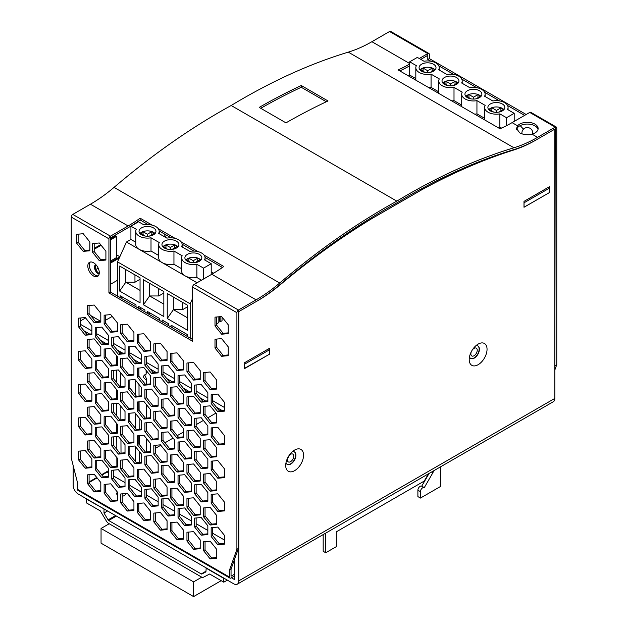 <?xml version="1.0" encoding="UTF-8"?>
<svg xmlns="http://www.w3.org/2000/svg" width="628" height="628" viewBox="0 0 628 628"><rect width="100%" height="100%" fill="white"/><g stroke="black" fill="none" stroke-linecap="round" stroke-linejoin="round"><path stroke-width="0.94" d="M221.174 580.68L193.597 596.6L101.053 543.173L101.053 528.462L109.209 523.752M201.792 577.148L193.597 581.889L101.053 528.462M193.597 596.6L193.597 581.889M440.409 466.91L440.409 486.543L420.446 498.067L417.895 496.599L417.895 490.209A3.171 1.829 -60 0 1 419.284 487.022A3.171 1.829 -60 0 1 421.726 486.174L429.057 473.465M227.352 580.123L223.78 582.187L209.642 574.023L203.605 577.156A4.851 2.802 -120 0 1 201.243 576.881L108.699 523.454A4.851 2.802 -120 0 1 106.336 521.005L100.299 510.894L86.154 502.73L86.413 498.758M205.937 571.645L201.847 574.008L205.937 571.888L206.196 567.916M104.256 509.057L86.154 498.907M107.569 510.972L103.997 513.029L103.997 509.206M223.78 582.187L223.78 578.357L205.937 568.057M201.847 574.008A1.248 0.722 60 0 1 201.243 573.937L108.699 520.51A1.248 0.722 60 0 1 108.087 519.882L103.997 513.029M433.414 470.953A2.85 1.649 -60 0 1 432.825 472.829L424.269 487.642A3.171 1.829 120 0 0 421.828 488.49A3.171 1.829 120 0 0 420.446 491.677L420.446 498.067M428.453 473.81L424.269 481.056L336.349 531.822L336.349 546.627L325.72 552.758L325.72 533.125M325.72 552.758L323.177 551.29L323.177 534.593M424.269 487.642L421.726 486.174L424.269 487.642M478.128 344.113L478.128 344.113A12.615 7.285 120 0 0 469.21 359.561A12.615 7.285 120 0 0 478.128 364.711A12.615 7.285 120 0 0 487.045 349.262A12.615 7.285 120 0 0 478.128 344.113M469.477 356.885A7.206 4.16 120 0 0 470.702 358.447A7.206 4.16 120 0 0 474.305 358.086A7.206 4.16 120 0 0 479.015 351.735A7.206 4.16 120 0 0 477.908 345.957A7.206 4.16 120 0 0 475.945 345.683M477.782 345.895A7.206 4.16 -60 0 1 478.724 351.704A7.206 4.16 -60 0 1 474.054 357.944A7.206 4.16 -60 0 1 470.576 358.368M294.634 450.048L294.634 450.048A12.615 7.285 120 0 0 285.709 465.505A12.615 7.285 120 0 0 294.634 470.655A12.615 7.285 120 0 0 303.552 455.198A12.615 7.285 120 0 0 294.634 450.048M285.983 462.828A7.206 4.16 120 0 0 287.2 464.39A7.206 4.16 120 0 0 290.811 464.029A7.206 4.16 120 0 0 295.513 457.679A7.206 4.16 120 0 0 294.414 451.901A7.206 4.16 120 0 0 292.452 451.626M294.281 451.83A7.206 4.16 -60 0 1 295.231 457.647A7.206 4.16 -60 0 1 290.552 463.88A7.206 4.16 -60 0 1 287.082 464.312M73.162 465.536L73.162 485.216A7.206 4.16 -120 0 0 78.257 494.048L233.718 583.805A7.206 4.16 -120 0 0 237.321 584.158A7.206 4.16 -120 0 0 238.821 580.861L238.821 311.59L257.629 300.734A144.173 83.234 120 0 0 280.159 284.814A666.787 384.972 -60 0 1 371.909 218.568L421.749 189.789L420.705 189.185M421.749 189.789A666.787 384.972 120 0 1 513.5 150.092A144.173 83.234 -60 0 0 536.029 139.997L554.838 129.132L554.838 398.403A7.206 4.16 60 0 1 553.346 401.708L237.321 584.158M524.003 201.384L549.492 186.665L549.492 192.553L524.003 207.271L524.003 201.384M244.166 368.55L269.655 354.114L244.166 368.824L244.166 362.945L269.655 348.226L269.655 354.114L269.655 349.702L268.384 348.964M371.909 218.568L370.92 217.994M77.37 488.678L77.236 481.684M116.847 457.569L116.887 465.858L115.897 466.431M108.456 470.725L101.587 474.697M96.767 477.476L89.09 481.904M234.739 558.779L234.739 579.683L231.418 577.768M538.023 129.423A10.809 6.241 -0 0 0 534.97 125.898A10.809 6.241 -0 0 0 517.598 127.586L516.624 129.376M517.598 125.82L516.506 128.497L519.678 132.806C521.876 134.423 528.862 135.452 532.042 134.157A10.809 6.241 -0 0 0 538.133 128.544A10.809 6.241 -0 0 0 534.97 124.132A10.809 6.241 -0 0 0 517.598 125.82L512.079 122.633L529.734 112.436L555.223 127.146L537.56 137.344A144.173 83.234 -60 0 1 513.947 147.776A648.763 374.563 -60 0 0 396.825 201.133A648.763 374.563 120 0 0 279.711 283.016A144.173 83.234 120 0 1 256.098 299.846L238.436 310.044L194.123 284.46L238.436 310.044A2.159 1.248 120 0 0 236.905 312.697L192.6 287.114L192.6 341.263L108.927 292.954L108.927 238.805L71.247 217.053A2.159 1.248 -60 0 1 72.777 214.407L90.44 204.21A144.173 83.234 120 0 0 114.053 187.372L279.711 283.016M554.838 366.595L555.223 127.146L555.223 128.913L537.56 139.11A146.332 84.482 -60 0 1 513.594 149.7A646.597 373.315 -60 0 0 396.825 202.899A646.597 373.315 120 0 0 280.064 284.523A146.332 84.482 120 0 1 256.098 301.613L238.436 311.81L238.436 310.044L238.436 548.417L231.041 569.164L231.041 576.221L234.739 574.086M204.084 255.101L223.819 266.5A144.173 83.234 -60 0 1 211.785 274.263L194.123 284.46A2.159 1.248 -60 0 0 192.6 287.114M526.17 114.492L429.324 58.585L429.324 54.463A2.159 1.248 120 0 0 428.877 53.474L390.647 31.4A2.159 1.248 -60 0 0 389.564 31.51L427.794 53.576L389.564 31.51L371.902 41.707A144.173 83.234 -60 0 1 348.289 52.14L513.947 147.776M348.289 52.14A648.763 374.563 -60 0 0 231.175 105.496A648.763 374.563 120 0 0 114.053 187.372M428.877 53.474A2.159 1.248 120 0 0 427.794 53.576L419.253 58.506M409.699 64.025A144.173 83.234 -60 0 1 398.066 69.912L500.014 128.771A144.173 83.234 120 0 0 512.079 122.633M231.175 105.496L396.825 201.133M259.207 107.412A648.763 374.563 -60 0 1 301.259 85.51L328.02 100.959A648.763 374.563 120 0 0 285.968 122.86L259.207 107.412M148.153 224.596L140.146 219.973A146.332 84.482 120 0 1 128.12 227.729L110.457 237.926L110.457 236.159L128.12 225.962A144.173 83.234 120 0 0 140.146 218.191L152.212 225.154M158.209 228.623L175.149 238.397M181.147 241.866L198.087 251.64M192.6 339.497L110.457 292.075L110.457 236.159L72.777 214.407L110.457 236.159A2.159 1.248 120 0 0 108.927 238.805M430.824 61.214L427.794 59.464L427.794 53.576L427.794 55.343L420.784 59.393M409.699 65.791A146.332 84.482 -60 0 1 399.8 70.909M260.746 108.299A646.597 373.315 -60 0 1 301.259 87.284L326.325 101.752M159.182 230.963L171.091 237.839M182.12 244.206L194.028 251.082M205.058 257.449L222.43 267.481M140.146 219.973L140.146 218.191M301.259 87.284L301.259 85.51M555.223 127.146L529.734 112.436A2.159 1.248 -60 0 1 530.817 112.326L556.306 127.044A2.159 1.248 120 0 0 555.223 127.146M524.639 115.379L507.597 105.535M499.629 100.943L484.659 92.292M476.699 87.7L461.721 79.05M453.761 74.457L438.784 65.807M407.415 67.07L408.169 66.654M534.381 133.269L533.313 133.74M554.838 370.002L556.753 364.64L556.753 128.034A2.159 1.248 120 0 0 556.306 127.044M555.223 365.52L556.753 364.64M429.324 58.585L427.794 59.464M116.965 494.566A4.506 2.598 180 0 1 117.373 494.071M117.373 495.052A4.506 2.598 180 0 1 116.698 493.679A4.506 2.598 180 0 1 117.373 492.305M98.298 275.818A8.109 4.679 60 0 1 95.079 275.103A8.109 4.679 60 0 1 90.008 268.658A8.109 4.679 60 0 1 90.33 262.025M93.548 275.982A8.109 4.679 60 0 1 88.25 268.839A8.109 4.679 60 0 1 89.49 262.339A8.109 4.679 60 0 1 93.548 262.74A8.109 4.679 60 0 1 98.847 269.883A8.109 4.679 60 0 1 97.599 276.383A8.109 4.679 60 0 1 93.548 275.982M216.77 489.84L211.675 490.295L205.05 482.061L205.05 473.975M183.635 470.71L178.54 471.165L171.923 462.93L171.923 454.845M167.072 461.148L161.977 461.604L155.359 453.369L155.359 445.283M150.5 451.587L145.413 452.042L138.788 443.8L138.788 435.722M200.199 514.12L195.112 514.575L188.486 506.333L188.486 498.255M100.81 422.887L95.715 423.343L89.09 415.108L89.09 407.03M117.373 432.457L112.279 432.912L105.661 424.669L105.661 416.592M133.937 442.018L128.842 442.473L122.224 434.238L122.224 426.153M216.77 455.999L211.675 456.454L205.05 448.211L205.05 440.134M183.635 436.868L178.54 437.324L171.923 429.089L171.923 421.003M167.072 427.307L161.977 427.762L155.359 419.52L155.359 411.442M150.5 417.738L145.413 418.193L138.788 409.958L138.788 401.873M200.199 480.279L195.112 480.734L188.486 472.491L188.486 464.414M100.81 389.046L95.715 389.501L89.09 381.267L89.09 373.181M117.373 398.615L112.279 399.07L105.661 390.828L105.661 382.75M133.937 408.176L128.842 408.632L122.224 400.397L122.224 392.312M216.77 557.523L211.675 557.978L205.05 549.743L205.05 541.658M183.635 538.4L178.54 538.855L171.923 530.613L171.923 522.535M167.072 528.831L161.977 529.286L155.359 521.052L155.359 512.966M150.5 519.27L145.413 519.725L138.788 511.49L138.788 503.405M224.416 443.635L219.321 444.09L212.696 435.856L212.696 427.77M100.81 490.578L95.715 491.033L89.09 482.791L89.09 474.713M117.373 500.139L112.279 500.595L105.661 492.36L105.661 484.274M133.937 509.708L128.842 510.164L122.224 501.921L122.224 493.844M216.77 523.681L211.675 524.137L205.05 515.902L205.05 507.817M183.635 504.551L178.54 505.006L171.923 496.772L171.923 488.694M167.072 494.99L161.977 495.445L155.359 487.21L155.359 479.125M150.5 485.428L145.413 485.884L138.788 477.641L138.788 469.563M200.199 547.961L195.112 548.417L188.486 540.182L188.486 532.097M100.81 456.737L95.715 457.192L89.09 448.949L89.09 440.872M117.373 466.298L112.279 466.753L105.661 458.519L105.661 450.433M133.937 475.859L128.842 476.314L122.224 468.08L122.224 459.994M183.635 369.186L178.54 369.641L171.923 361.398L171.923 353.321M191.281 391.252L186.186 391.707L179.569 383.473L179.569 375.387M207.844 400.821L202.758 401.276L196.132 393.034L196.132 384.956M91.884 333.868L86.797 334.324L80.172 326.089L80.172 318.004M150.5 350.055L145.413 350.51L138.788 342.276L138.788 334.19M158.146 372.129L153.059 372.585L146.434 364.342L146.434 356.264M167.072 359.616L161.977 360.072L155.359 351.837L155.359 343.752M174.717 381.691L169.623 382.146L163.005 373.911L163.005 365.826M89.851 250.03L84.756 250.486L78.131 242.251L78.131 234.166M228.239 354.946L223.144 355.401L216.519 347.166L216.519 339.081M228.239 332.871L223.144 333.327L216.519 325.092L216.519 317.007M105.904 259.301L100.81 259.757L94.192 251.522L94.192 243.436M200.199 378.747L195.112 379.202L188.486 370.967L188.486 362.882M224.416 410.382L219.321 410.838L212.696 402.603L212.696 394.517M216.77 388.308L211.675 388.763L205.05 380.529L205.05 372.443M216.77 422.157L211.675 422.613L205.05 414.37L205.05 406.292M183.635 403.027L178.54 403.482L171.923 395.248L171.923 387.162M167.072 393.466L161.977 393.913L155.359 385.678L155.359 377.601M150.5 383.896L145.413 384.352L138.788 376.117L138.788 368.032M200.199 446.43L195.112 446.885L188.486 438.65L188.486 430.565M100.81 355.205L95.715 355.66L89.09 347.425L89.09 339.34M117.373 364.766L112.279 365.221L105.661 356.987L105.661 348.901M133.937 374.335L128.842 374.79L122.224 366.548L122.224 358.47M117.373 330.925L112.279 331.38L105.661 323.145L105.661 315.06M125.019 352.999L119.924 353.454L113.307 345.219L113.307 337.134M133.937 340.494L128.842 340.949L122.224 332.707L122.224 324.629M141.583 362.56L136.488 363.015L129.87 354.781L129.87 346.695M108.456 343.438L103.361 343.885L96.736 335.65L96.736 327.573M90.636 315.499L100.794 321.363L95.715 321.819L89.09 313.584L89.09 305.498M200.199 412.588L195.112 413.043L188.486 404.809L188.486 396.723M108.456 476.448L103.361 476.903L96.736 468.669L96.736 460.583M125.019 486.017L119.924 486.472L113.307 478.23L113.307 470.152M141.583 495.578L136.488 496.034L129.87 487.799L129.87 479.714M108.456 376.69L103.361 377.145L96.736 368.903L96.736 360.825M125.019 386.251L119.924 386.707L113.307 378.472L113.307 370.387M141.583 395.813L136.488 396.268L129.87 388.033L129.87 379.956M158.146 405.382L153.059 405.837L146.434 397.595L146.434 389.517M91.884 367.121L86.797 367.576L80.172 359.342L80.172 351.256M207.844 434.074L202.758 434.529L196.132 426.294L196.132 418.209M191.281 424.512L186.186 424.968L179.569 416.725L179.569 408.647M174.717 414.943L169.623 415.398L163.005 407.164L163.005 399.078M125.019 419.504L119.924 419.959L113.307 411.725L113.307 403.639M141.583 429.073L136.488 429.528L129.87 421.286L129.87 413.208M158.146 438.634L153.059 439.09L146.434 430.855L146.434 422.77M174.717 448.196L169.623 448.651L163.005 440.416L163.005 432.331M224.416 476.895L219.321 477.343L212.696 469.108L212.696 461.03M91.884 400.381L86.797 400.837L80.172 392.594L80.172 384.517M207.844 467.326L202.758 467.781L196.132 459.547L196.132 451.461M191.281 457.765L186.186 458.22L179.569 449.978L179.569 441.9M125.019 452.764L119.924 453.212L113.307 444.977L113.307 436.9M108.456 443.195L103.361 443.651L96.736 435.416L96.736 427.33M224.416 543.401L219.321 543.856L212.696 535.621L212.696 527.536M91.884 466.887L86.797 467.342L80.172 459.107L80.172 451.022M207.844 533.839L202.758 534.295L196.132 526.052L196.132 517.974M191.281 524.27L186.186 524.725L179.569 516.491L179.569 508.405M174.717 514.709L169.623 515.164L163.005 506.922L163.005 498.844M158.146 505.14L153.059 505.595L146.434 497.36L146.434 489.283M207.844 500.579L202.758 501.034L196.132 492.799L196.132 484.714M91.884 433.634L86.797 434.089L80.172 425.847L80.172 417.769M224.416 510.148L219.321 510.603L212.696 502.361L212.696 494.283M108.456 409.943L103.361 410.398L96.736 402.163L96.736 394.078M191.281 491.018L186.186 491.473L179.569 483.238L179.569 475.153M174.717 481.456L169.623 481.911L163.005 473.669L163.005 465.591M158.146 471.887L153.059 472.342L146.434 464.108L146.434 456.022L146.489 464.171M141.583 462.326L136.488 462.781L129.87 454.546L129.87 446.461M77.37 489.267L229.51 577.108A2.159 1.248 120 0 0 229.958 578.098L77.817 490.256A2.159 1.248 -60 0 1 77.37 489.267L77.37 482.21L71.247 457.969L71.247 217.053M229.958 578.098A2.159 1.248 120 0 0 231.041 577.988L234.739 575.852M124.446 493.639A4.506 2.598 180 0 1 125.435 494.566M229.51 577.108L229.51 570.043L236.905 549.296L236.905 312.697M236.905 549.296L238.436 548.417M203.527 482.94L203.527 474.109L210.144 473.52L216.77 481.755L216.77 490.586L210.144 491.175L203.527 482.94L205.05 482.061M170.392 463.809L170.392 454.986L177.018 454.389L183.635 462.632L183.635 471.455L177.018 472.052L170.392 463.809L171.923 462.93M153.829 454.248L153.829 445.417L160.446 444.828L167.072 453.063L167.072 461.894L160.446 462.483L153.829 454.248L155.359 453.369M137.257 444.687L137.257 435.856L143.883 435.267L150.5 443.501L150.5 452.333L143.883 452.921L137.257 444.687L138.788 443.8M186.956 507.22L186.956 498.389L193.581 497.8L200.199 506.035L200.199 514.866L193.581 515.455L186.956 507.22L188.486 506.333M87.567 415.995L87.567 407.164L94.184 406.575L100.81 414.81L100.81 423.641L94.184 424.23L87.567 415.995L89.09 415.108M104.13 425.556L104.13 416.725L110.748 416.136L117.373 424.371L117.373 433.202L110.748 433.791L104.13 425.556L105.661 424.669M120.694 435.118L120.694 426.294L127.319 425.698L133.937 433.94L133.937 442.764L127.319 443.36L120.694 435.118L122.224 434.238M203.527 449.099L203.527 440.267L210.144 439.679L216.77 447.913L216.77 456.744L210.144 457.333L203.527 449.099L205.05 448.211M170.392 429.968L170.392 421.145L177.018 420.548L183.635 428.783L183.635 437.614L177.018 438.211L170.392 429.968L171.923 429.089M153.829 420.407L153.829 411.575L160.446 410.987L167.072 419.221L167.072 428.053L160.446 428.641L153.829 420.407L155.359 419.52M137.257 410.838L137.257 402.014L143.883 401.418L150.5 409.66L150.5 418.484L143.883 419.08L137.257 410.838L138.788 409.958M186.956 473.379L186.956 464.547L193.581 463.959L200.199 472.193L200.199 481.024L193.581 481.613L186.956 473.379L188.486 472.491M87.567 382.146L87.567 373.322L94.184 372.726L100.81 380.968L100.81 389.792L94.184 390.388L87.567 382.146L89.09 381.267M104.13 391.715L104.13 382.884L110.748 382.295L117.373 390.53L117.373 399.361L110.748 399.95L104.13 391.715L105.661 390.828M120.694 401.276L120.694 392.445L127.319 391.856L133.937 400.091L133.937 408.922L127.319 409.511L120.694 401.276L122.224 400.397M203.527 550.623L203.527 541.799L210.144 541.203L216.77 549.445L216.77 558.268L210.144 558.865L203.527 550.623L205.05 549.743M170.392 531.5L170.392 522.669L177.018 522.08L183.635 530.315L183.635 539.146L177.018 539.735L170.392 531.5L171.923 530.613M153.829 521.931L153.829 513.107L160.446 512.511L167.072 520.753L167.072 529.577L160.446 530.173L153.829 521.931L155.359 521.052M137.257 512.37L137.257 503.538L143.883 502.95L150.5 511.184L150.5 520.015L143.883 520.604L137.257 512.37L138.788 511.49M211.173 436.735L211.173 427.911L217.79 427.315L224.416 435.557L224.416 444.381L217.79 444.977L211.173 436.735L212.696 435.856M87.567 483.678L87.567 474.846L94.184 474.258L100.81 482.492L100.81 491.324L94.184 491.912L87.567 483.678L89.09 482.791M104.13 493.239L104.13 484.416L110.748 483.819L117.373 492.062L117.373 500.885L110.748 501.482L104.13 493.239L105.661 492.36M120.694 502.808L120.694 493.977L127.319 493.388L133.937 501.623L133.937 510.454L127.319 511.043L120.694 502.808L122.224 501.921M203.527 516.781L203.527 507.958L210.144 507.361L216.77 515.604L216.77 524.427L210.144 525.024L203.527 516.781L205.05 515.902M170.392 497.659L170.392 488.827L177.018 488.239L183.635 496.473L183.635 505.305L177.018 505.893L170.392 497.659L171.923 496.772M153.829 488.089L153.829 479.266L160.446 478.669L167.072 486.912L167.072 495.735L160.446 496.332L153.829 488.089L155.359 487.21M137.257 478.528L137.257 469.697L143.883 469.108L150.5 477.343L150.5 486.174L143.883 486.763L137.257 478.528L138.788 477.641M186.956 541.061L186.956 532.23L193.581 531.641L200.199 539.876L200.199 548.707L193.581 549.296L186.956 541.061L188.486 540.182M87.567 449.836L87.567 441.005L94.184 440.416L100.81 448.651L100.81 457.482L94.184 458.071L87.567 449.836L89.09 448.949M104.13 459.398L104.13 450.566L110.748 449.978L117.373 458.212L117.373 467.044L110.748 467.632L104.13 459.398L105.661 458.519M120.694 468.959L120.694 460.136L127.319 459.539L133.937 467.781L133.937 476.605L127.319 477.202L120.694 468.959L122.224 468.08M170.392 362.285L170.392 353.454L177.018 352.865L183.635 361.1L183.635 369.931L177.018 370.52L170.392 362.285L171.923 361.398M178.038 384.352L178.038 375.528L184.663 374.932L191.281 383.174L191.281 391.998L184.663 392.594L178.038 384.352L179.569 383.473M194.602 393.921L194.602 385.09L201.227 384.501L207.844 392.736L207.844 401.567L201.227 402.155L194.602 393.921L196.132 393.034M78.641 326.968L78.641 318.145L85.267 317.548L91.884 325.791L91.884 334.614L85.267 335.211L78.641 326.968L80.172 326.089M137.257 343.155L137.257 334.324L143.883 333.735L150.5 341.97L150.5 350.801L143.883 351.39L137.257 343.155L138.788 342.276M144.903 365.229L144.903 356.398L151.529 355.809L158.146 364.044L158.146 372.875L151.529 373.464L144.903 365.229L146.434 364.342M153.829 352.716L153.829 343.893L160.446 343.296L167.072 351.539L167.072 360.362L160.446 360.959L153.829 352.716L155.359 351.837M161.475 374.79L161.475 365.959L168.092 365.37L174.717 373.605L174.717 382.436L168.092 383.025L161.475 374.79L163.005 373.911M76.608 243.138L76.608 234.307L83.226 233.718L89.851 241.953L89.851 250.776L83.226 251.373L76.608 243.138L78.131 242.251M214.996 348.045L214.996 339.214L221.613 338.625L228.239 346.86L228.239 355.691L221.613 356.28L214.996 348.045L216.519 347.166M214.996 325.971L214.996 317.148L221.613 316.551L228.239 324.794L228.239 333.617L221.613 334.214L214.996 325.971L216.519 325.092M92.661 252.401L92.661 243.578L99.279 242.981L105.904 251.224L105.904 260.047L99.279 260.644L92.661 252.401L94.192 251.522M186.956 371.847L186.956 363.023L193.581 362.427L200.199 370.661L200.199 379.493L193.581 380.081L186.956 371.847L188.486 370.967M211.173 403.482L211.173 394.659L217.79 394.062L224.416 402.297L224.416 411.128L217.79 411.717L211.173 403.482L212.696 402.603M203.527 381.416L203.527 372.585L210.144 371.996L216.77 380.23L216.77 389.054L210.144 389.65L203.527 381.416L205.05 380.529M203.527 415.257L203.527 406.426L210.144 405.837L216.77 414.072L216.77 422.903L210.144 423.492L203.527 415.257L205.05 414.37M170.392 396.127L170.392 387.295L177.018 386.707L183.635 394.941L183.635 403.773L177.018 404.361L170.392 396.127L171.923 395.248M153.829 386.565L153.829 377.734L160.446 377.145L167.072 385.38L167.072 394.211L160.446 394.8L153.829 386.565L155.359 385.678M137.257 376.996L137.257 368.173L143.883 367.576L150.5 375.819L150.5 384.642L143.883 385.239L137.257 376.996L138.788 376.117M186.956 439.537L186.956 430.706L193.581 430.117L200.199 438.352L200.199 447.183L193.581 447.772L186.956 439.537L188.486 438.65M87.567 348.305L87.567 339.481L94.184 338.885L100.81 347.119L100.81 355.95L94.184 356.539L87.567 348.305L89.09 347.425M104.13 357.874L104.13 349.042L110.748 348.454L117.373 356.688L117.373 365.52L110.748 366.108L104.13 357.874L105.661 356.987M120.694 367.435L120.694 358.604L127.319 358.015L133.937 366.25L133.937 375.081L127.319 375.67L120.694 367.435L122.224 366.548M104.13 324.024L104.13 315.201L110.748 314.604L117.373 322.847L117.373 331.67L110.748 332.267L104.13 324.024L105.661 323.145M111.776 346.099L111.776 337.267L118.394 336.679L125.019 344.913L125.019 353.745L118.394 354.333L111.776 346.099L113.307 345.219M120.694 333.594L120.694 324.762L127.319 324.174L133.937 332.408L133.937 341.24L127.319 341.828L120.694 333.594L122.224 332.707M128.34 355.66L128.34 346.837L134.965 346.24L141.583 354.482L141.583 363.306L134.965 363.902L128.34 355.66L129.87 354.781M95.213 336.537L95.213 327.706L101.83 327.117L108.456 335.352L108.456 344.183L101.83 344.772L95.213 336.537L96.736 335.65M87.567 314.463L87.567 305.632L94.184 305.043L100.81 313.278L100.81 322.109L94.184 322.698L87.567 314.463L89.09 313.584M186.956 405.688L186.956 396.865L193.581 396.268L200.199 404.51L200.199 413.334L193.581 413.93L186.956 405.688L188.486 404.809M95.213 469.548L95.213 460.724L101.83 460.128L108.456 468.37L108.456 477.194L101.83 477.79L95.213 469.548L96.736 468.669M111.776 479.117L111.776 470.286L118.394 469.697L125.019 477.932L125.019 486.763L118.394 487.352L111.776 479.117L113.307 478.23M128.34 488.678L128.34 479.855L134.965 479.258L141.583 487.501L141.583 496.324L134.965 496.921L128.34 488.678L129.87 487.799M95.213 369.79L95.213 360.959L101.83 360.37L108.456 368.605L108.456 377.436L101.83 378.025L95.213 369.79L96.736 368.903M111.776 379.351L111.776 370.528L118.394 369.931L125.019 378.174L125.019 386.997L118.394 387.594L111.776 379.351L113.307 378.472M128.34 388.92L128.34 380.089L134.965 379.5L141.583 387.735L141.583 396.566L134.965 397.155L128.34 388.92L129.87 388.033M144.903 398.482L144.903 389.65L151.529 389.062L158.146 397.296L158.146 406.128L151.529 406.716L144.903 398.482L146.434 397.595L146.434 395.091M78.641 360.221L78.641 351.397L85.267 350.801L91.884 359.043L91.884 367.867L85.267 368.463L78.641 360.221L80.172 359.342M194.602 427.173L194.602 418.342L201.227 417.753L207.844 425.988L207.844 434.819L201.227 435.408L194.602 427.173L196.132 426.294M178.038 417.612L178.038 408.781L184.663 408.192L191.281 416.427L191.281 425.258L184.663 425.847L178.038 417.612L179.569 416.725M161.475 408.043L161.475 399.22L168.092 398.623L174.717 406.865L174.717 415.689L168.092 416.285L161.475 408.043L163.005 407.164M111.776 412.604L111.776 403.78L118.394 403.184L125.019 411.426L125.019 420.25L118.394 420.846L111.776 412.604L113.307 411.725M128.34 422.173L128.34 413.342L134.965 412.753L141.583 420.988L141.583 429.819L134.965 430.408L128.34 422.173L129.87 421.286M144.903 431.734L144.903 422.903L151.529 422.314L158.146 430.549L158.146 439.38L151.529 439.969L144.903 431.734L146.434 430.855M161.475 441.303L161.475 432.472L168.092 431.883L174.717 440.118L174.717 448.942L168.092 449.538L161.475 441.303L163.005 440.416M211.173 469.995L211.173 461.164L217.79 460.575L224.416 468.81L224.416 477.641L217.79 478.23L211.173 469.995L212.696 469.108M78.641 393.481L78.641 384.65L85.267 384.061L91.884 392.296L91.884 401.127L85.267 401.716L78.641 393.481L80.172 392.594M194.602 460.426L194.602 451.603L201.227 451.006L207.844 459.249L207.844 468.072L201.227 468.669L194.602 460.426L196.132 459.547M178.038 450.865L178.038 442.034L184.663 441.445L191.281 449.679L191.281 458.511L184.663 459.099L178.038 450.865L179.569 449.978M111.776 445.864L111.776 437.033L118.394 436.444L125.019 444.679L125.019 453.51L118.394 454.099L111.776 445.864L113.307 444.977M95.213 436.295L95.213 427.472L101.83 426.875L108.456 435.118L108.456 443.941L101.83 444.538L95.213 436.295L96.736 435.416M211.173 536.5L211.173 527.669L217.79 527.08L224.416 535.315L224.416 544.146L217.79 544.735L211.173 536.5L212.696 535.621M78.641 459.986L78.641 451.155L85.267 450.566L91.884 458.801L91.884 467.632L85.267 468.221L78.641 459.986L80.172 459.107M194.602 526.939L194.602 518.108L201.227 517.519L207.844 525.754L207.844 534.585L201.227 535.174L194.602 526.939L196.132 526.052M178.038 517.37L178.038 508.547L184.663 507.95L191.281 516.192L191.281 525.016L184.663 525.612L178.038 517.37L179.569 516.491M161.475 507.809L161.475 498.977L168.092 498.389L174.717 506.623L174.717 515.455L168.092 516.043L161.475 507.809L163.005 506.922M144.903 498.247L144.903 489.416L151.529 488.827L158.146 497.062L158.146 505.893L151.529 506.482L144.903 498.247L146.434 497.36M194.602 493.679L194.602 484.855L201.227 484.259L207.844 492.501L207.844 501.325L201.227 501.921L194.602 493.679L196.132 492.799M78.641 426.734L78.641 417.903L85.267 417.314L91.884 425.549L91.884 434.38L85.267 434.969L78.641 426.734L80.172 425.847M211.173 503.248L211.173 494.417L217.79 493.828L224.416 502.062L224.416 510.894L217.79 511.482L211.173 503.248L212.696 502.361M95.213 403.043L95.213 394.211L101.83 393.623L108.456 401.857L108.456 410.688L101.83 411.277L95.213 403.043L96.736 402.163M178.038 484.117L178.038 475.286L184.663 474.697L191.281 482.932L191.281 491.763L184.663 492.352L178.038 484.117L179.569 483.238M161.475 474.556L161.475 465.725L168.092 465.136L174.717 473.371L174.717 482.202L168.092 482.791L161.475 474.556L163.005 473.669M144.903 464.987L144.903 456.164L151.529 455.567L158.146 463.809L158.146 472.633L151.529 473.229L144.903 464.987L146.434 464.108M128.34 455.426L128.34 446.594L134.965 446.006L141.583 454.24L141.583 463.072L134.965 463.66L128.34 455.426L129.87 454.546M113.307 475.883L125.019 482.642M129.87 485.444L141.583 492.203M146.434 495.005L158.146 501.772M163.005 504.574L174.717 511.333M179.569 514.136L191.281 520.895M196.132 523.697L207.844 530.464M212.696 533.266L224.416 540.025M108.456 473.08A2.159 1.248 0 0 0 105.402 473.08L101.909 475.098M97.097 477.877L89.09 482.5M125.694 493.53A4.506 2.598 180 0 1 125.702 493.679A4.506 2.598 180 0 1 122.224 496.214M110.457 292.075L108.927 292.954M229.51 570.043L231.041 569.164M134.965 463.66L136.488 462.781M151.529 473.229L153.059 472.342M168.092 482.791L169.623 481.911M184.663 492.352L186.186 491.473M101.83 411.277L103.361 410.398M217.79 511.482L219.321 510.603M85.267 434.969L86.797 434.089M201.227 501.921L202.758 501.034M151.529 506.482L153.059 505.595M168.092 516.043L169.623 515.164M184.663 525.612L186.186 524.725M201.227 535.174L202.758 534.295M85.267 468.221L86.797 467.342M217.79 544.735L219.321 543.856M101.83 444.538L103.361 443.651M118.394 454.099L119.924 453.212M184.663 459.099L186.186 458.22M201.227 468.669L202.758 467.781M85.267 401.716L86.797 400.837M217.79 478.23L219.321 477.343M168.092 449.538L169.623 448.651M151.529 439.969L153.059 439.09M134.965 430.408L136.488 429.528M118.394 420.846L119.924 419.959M168.092 416.285L169.623 415.398M184.663 425.847L186.186 424.968M201.227 435.408L202.758 434.529M85.267 368.463L86.797 367.576M151.529 406.716L153.059 405.837M134.965 397.155L136.488 396.268M118.394 387.594L119.924 386.707M101.83 378.025L103.361 377.145M134.965 496.921L136.488 496.034M118.394 487.352L119.924 486.472M101.83 477.79L103.361 476.903M193.581 413.93L195.112 413.043M94.184 322.698L95.715 321.819M101.83 344.772L103.361 343.885M134.965 363.902L136.488 363.015M127.319 341.828L128.842 340.949M118.394 354.333L119.924 353.454M110.748 332.267L112.279 331.38M127.319 375.67L128.842 374.79M110.748 366.108L112.279 365.221M94.184 356.539L95.715 355.66M193.581 447.772L195.112 446.885M143.883 385.239L145.413 384.352M160.446 394.8L161.977 393.913M177.018 404.361L178.54 403.482M210.144 423.492L211.675 422.613M210.144 389.65L211.675 388.763M217.79 411.717L219.321 410.838M193.581 380.081L195.112 379.202M99.279 260.644L100.81 259.757M221.613 334.214L223.144 333.327M221.613 356.28L223.144 355.401M83.226 251.373L84.756 250.486M168.092 383.025L169.623 382.146M160.446 360.959L161.977 360.072M151.529 373.464L153.059 372.585M143.883 351.39L145.413 350.51M85.267 335.211L86.797 334.324M201.227 402.155L202.758 401.276M184.663 392.594L186.186 391.707M177.018 370.52L178.54 369.641M127.319 477.202L128.842 476.314M110.748 467.632L112.279 466.753M94.184 458.071L95.715 457.192M193.581 549.296L195.112 548.417M143.883 486.763L145.413 485.884M160.446 496.332L161.977 495.445M177.018 505.893L178.54 505.006M210.144 525.024L211.675 524.137M127.319 511.043L128.842 510.164M110.748 501.482L112.279 500.595M94.184 491.912L95.715 491.033M217.79 444.977L219.321 444.09M143.883 520.604L145.413 519.725M160.446 530.173L161.977 529.286M177.018 539.735L178.54 538.855M210.144 558.865L211.675 557.978M127.319 409.511L128.842 408.632M110.748 399.95L112.279 399.07M94.184 390.388L95.715 389.501M193.581 481.613L195.112 480.734M143.883 419.08L145.413 418.193M160.446 428.641L161.977 427.762M177.018 438.211L178.54 437.324M210.144 457.333L211.675 456.454M127.319 443.36L128.842 442.473M110.748 433.791L112.279 432.912M94.184 424.23L95.715 423.343M193.581 515.455L195.112 514.575M143.883 452.921L145.413 452.042M160.446 462.483L161.977 461.604M177.018 472.052L178.54 471.165M210.144 491.175L211.675 490.295M95.849 264.624A5.409 3.124 -120 0 0 95.621 264.733A5.409 3.124 -120 0 0 94.789 269.067A5.409 3.124 -120 0 0 98.321 273.832A5.409 3.124 -120 0 0 99.106 274.193M95.903 264.686A5.409 3.124 -120 0 0 95.715 269.114A5.409 3.124 -120 0 0 99.083 273.392A5.409 3.124 -120 0 0 99.24 273.478M119.799 256.852L110.457 262.245M101.084 259.733L100.535 259.419M95.864 269.498L98.188 268.156M110.457 261.067L116.612 257.519L116.612 236.324L115.85 235.885L110.457 239.001M94.192 249.277L101.124 245.273M110.457 239.88L116.612 236.324M100.637 244.669L94.192 248.39M110.457 284.319L117.538 280.229M110.457 263.132L119.265 258.045M164.418 233.985A6.72 3.878 120 0 0 164.238 236.599M159.198 233.404L160.171 231.536M222.186 410.579L216.448 407.266M205.623 401.017L199.885 397.705M189.059 391.456L183.321 388.143M172.496 381.887L166.758 378.574M155.925 372.326L150.186 369.013M139.361 362.764L133.623 359.444M122.798 353.195L117.059 349.882M106.226 343.634L100.488 340.321M89.663 334.065L83.924 330.752M112.208 316.418L105.661 320.194M80.172 321.081L85.589 317.949M224.416 407.454L212.696 400.688M207.844 397.885L196.132 391.126M191.281 388.324L179.569 381.557M174.717 378.755L163.005 371.996M158.146 369.193L146.434 362.435M141.583 359.632L129.87 352.865M125.019 350.063L113.307 343.304M108.456 340.502L96.736 333.735M91.884 330.94L80.172 324.174M524.003 207.224L549.351 192.623L549.351 188.219L524.003 202.813M116.612 254.866L119.854 256.734M244.166 364.138L244.41 368.691M269.655 349.702L244.41 364.271M548.079 187.482L549.351 188.219M164.779 236.913A5.409 3.124 0 0 0 166.224 235.021M524.042 207.248L524.042 202.836M200.921 260.039A8.47 4.891 0 0 0 187.372 258.791A8.47 4.891 0 0 0 185.802 260.039M187.372 254.371A8.47 4.891 0 0 0 184.891 257.833A8.47 4.891 0 0 0 190.119 262.347A8.47 4.891 0 0 0 199.351 261.287A8.47 4.891 0 0 0 201.831 257.833A8.47 4.891 0 0 0 196.603 253.312A8.47 4.891 0 0 0 187.372 254.371M177.983 246.796A8.47 4.891 0 0 0 164.434 245.548A8.47 4.891 0 0 0 162.864 246.796M164.434 241.128A8.47 4.891 0 0 0 161.953 244.59A8.47 4.891 0 0 0 167.181 249.104A8.47 4.891 0 0 0 176.413 248.044A8.47 4.891 0 0 0 178.894 244.59A8.47 4.891 0 0 0 173.666 240.069A8.47 4.891 0 0 0 164.434 241.128M155.045 233.553A8.47 4.891 0 0 0 141.496 232.305A8.47 4.891 0 0 0 139.926 233.553M141.496 227.886A8.47 4.891 0 0 0 139.016 231.347A8.47 4.891 0 0 0 144.244 235.861A8.47 4.891 0 0 0 153.475 234.801A8.47 4.891 0 0 0 155.956 231.347A8.47 4.891 0 0 0 150.728 226.826A8.47 4.891 0 0 0 141.496 227.886M218.85 321.395L219.737 320.884L220.122 321.842L222.037 320.735L222.037 317.077M219.737 316.724L219.737 320.884M220.122 316.685L220.122 321.842M216.519 323.915L218.85 322.572L218.85 316.802M173.611 326.623L171.954 327.581M150.037 313.011L148.381 313.969M191.069 338.61L192.6 337.731M141.119 307.861L139.463 308.819M182.528 302.343L182.528 309.698L173.461 309.698L187.631 317.878M187.631 306.754L182.528 309.698M158.743 288.605L158.743 295.969L149.676 295.969L163.837 304.14M163.837 293.025L158.743 295.969M134.957 274.876L134.957 282.231L125.89 282.231L140.052 290.411M140.052 279.287L134.957 282.231M213.606 273.196L211.204 271.806M130.922 226.198L136.315 229.314A11.712 6.767 0 0 0 135.774 231.347A11.712 6.767 0 0 0 151.01 237.792L159.253 242.549A11.712 6.767 0 0 0 158.711 244.59A11.712 6.767 0 0 0 173.948 251.035L182.191 255.792A11.712 6.767 0 0 0 181.649 257.833A11.712 6.767 0 0 0 196.886 264.278L203.558 268.132L211.204 263.713L204.532 259.866A11.712 6.767 0 0 0 205.073 257.833A11.712 6.767 0 0 0 189.837 251.381L181.594 246.623A11.712 6.767 0 0 0 182.136 244.59A11.712 6.767 0 0 0 166.899 238.138L158.656 233.381A11.712 6.767 0 0 0 159.198 231.347A11.712 6.767 0 0 0 143.961 224.895L138.568 221.778L130.922 226.198L130.922 239.441L135.774 242.243M130.922 239.441L126.463 242.016L117.538 261.876L117.538 296.165M135.774 231.347L135.774 244.59A11.712 6.767 0 0 0 139.204 249.371L126.463 242.016M197.059 282.773L185.079 275.857A11.712 6.767 0 0 0 196.886 277.521L201.517 280.198M181.649 257.833L181.649 271.076A11.712 6.767 0 0 0 185.079 275.857L162.142 262.614A11.712 6.767 0 0 0 173.948 264.278L181.649 268.729M158.711 244.59L158.711 257.833A11.712 6.767 0 0 0 162.142 262.614L139.204 249.371A11.712 6.767 0 0 0 151.01 251.035L158.711 255.486M192.6 298.418L190.174 303.811L117.538 261.876M136.017 306.833L136.017 304.918L120.089 295.717L120.089 297.633M144.942 311.983L144.942 310.067L138.568 306.386L138.568 308.301M159.591 320.437L159.591 318.529L147.486 311.535L147.486 313.451M168.516 325.587L168.516 323.679L162.142 319.997L162.142 321.913M187.631 336.624L187.631 334.716L171.059 325.147L171.059 327.062M190.174 303.811L190.174 338.099M140.052 277.819L140.052 302.829L119.665 291.062L119.665 266.044L140.052 277.819M163.837 291.549L163.837 316.567L143.451 304.792L143.451 279.782L163.837 291.549M187.631 305.286L187.631 330.297L167.236 318.529L167.236 293.512L187.631 305.286M164.693 321.473L163.037 322.423M211.204 263.713L211.204 274.609M203.558 268.132L203.558 279.02M151.01 237.792L151.01 251.035M173.948 251.035L173.948 264.278M196.886 264.278L196.886 277.521M167.236 318.529L173.312 309.777L173.312 297.02M143.451 304.792L149.527 296.047L149.527 283.291M119.665 291.062L125.741 282.31L125.741 269.553M196.234 262.433L195.803 262.182L200.269 259.599L197.726 258.132L193.251 260.714L188.902 258.202L186.351 259.67L190.331 262.394M173.297 249.19L172.865 248.939L177.332 246.357L174.788 244.889L170.314 247.471L165.965 244.959L163.413 246.427L167.393 249.151M150.359 235.947L149.927 235.696L154.402 233.114L151.85 231.646L147.376 234.228L143.027 231.716L140.476 233.184L144.833 235.696L144.456 235.916M144.833 235.987L145.531 236.104M143.027 234.66L143.027 231.716M147.376 236.238L147.376 234.228M149.927 236.026L149.166 236.136M151.85 234.589L151.85 231.646M167.77 249.23L168.469 249.347M165.965 247.903L165.965 244.959M170.314 249.481L170.314 247.471M172.865 249.269L172.096 249.379M174.788 247.832L174.788 244.889M190.708 262.473L191.407 262.59M188.902 261.138L188.902 258.202M193.251 262.724L193.251 260.714M195.803 262.512L195.033 262.622M197.726 261.075L197.726 258.132M120.984 298.151L122.641 297.193M435.094 69.912A8.47 4.891 0 0 0 421.553 68.664A8.47 4.891 0 0 0 419.983 69.912M433.532 71.16A8.47 4.891 0 0 0 436.013 67.706A8.47 4.891 0 0 0 430.777 63.185A8.47 4.891 0 0 0 421.553 64.244A8.47 4.891 0 0 0 419.072 67.706A8.47 4.891 0 0 0 424.3 72.22A8.47 4.891 0 0 0 433.532 71.16M458.032 83.155A8.47 4.891 0 0 0 444.491 81.899A8.47 4.891 0 0 0 442.921 83.155M456.462 84.403A8.47 4.891 0 0 0 458.942 80.949A8.47 4.891 0 0 0 453.714 76.428A8.47 4.891 0 0 0 444.491 77.487A8.47 4.891 0 0 0 442.01 80.949A8.47 4.891 0 0 0 447.238 85.463A8.47 4.891 0 0 0 456.462 84.403M480.97 96.398A8.47 4.891 0 0 0 467.428 95.142A8.47 4.891 0 0 0 465.858 96.398M479.4 97.646A8.47 4.891 0 0 0 481.88 94.192A8.47 4.891 0 0 0 476.652 89.671A8.47 4.891 0 0 0 467.428 90.73A8.47 4.891 0 0 0 464.94 94.192A8.47 4.891 0 0 0 470.176 98.706A8.47 4.891 0 0 0 479.4 97.646M503.907 109.641A8.47 4.891 0 0 0 490.358 108.385A8.47 4.891 0 0 0 488.796 109.641M502.337 110.889A8.47 4.891 0 0 0 504.818 107.435A8.47 4.891 0 0 0 499.59 102.913A8.47 4.891 0 0 0 490.358 103.973A8.47 4.891 0 0 0 487.877 107.435A8.47 4.891 0 0 0 493.106 111.949A8.47 4.891 0 0 0 502.337 110.889M497.635 127.398A11.712 6.767 0 0 0 499.872 127.123L501.536 128.081M474.697 114.155A11.712 6.767 0 0 0 476.942 113.88L484.635 118.323M451.76 100.912A11.712 6.767 0 0 0 454.005 100.637L461.698 105.08M428.822 87.669A11.712 6.767 0 0 0 431.067 87.394L438.76 91.837M408.341 75.847L409.699 75.062L415.822 78.594M520.18 125.624L523.477 129.156M409.699 61.819L416.372 65.665A11.712 6.767 0 0 0 415.822 67.706A11.712 6.767 0 0 0 431.067 74.151L439.302 78.908A11.712 6.767 0 0 0 438.76 80.949A11.712 6.767 0 0 0 454.005 87.394L462.239 92.151A11.712 6.767 0 0 0 461.698 94.192A11.712 6.767 0 0 0 476.942 100.637L485.177 105.394A11.712 6.767 0 0 0 484.635 107.435A11.712 6.767 0 0 0 499.872 113.88L506.545 117.734L514.191 113.315L507.518 109.468A11.712 6.767 0 0 0 508.068 107.435A11.712 6.767 0 0 0 492.823 100.982L484.58 96.225A11.712 6.767 0 0 0 485.13 94.192A11.712 6.767 0 0 0 469.885 87.739L461.651 82.982A11.712 6.767 0 0 0 462.192 80.949A11.712 6.767 0 0 0 446.948 74.497L438.713 69.739A11.712 6.767 0 0 0 439.255 67.706A11.712 6.767 0 0 0 424.018 61.254L417.345 57.407L409.699 61.819L409.699 75.062M514.191 113.315L514.191 121.408M506.545 117.734L506.545 125.647M431.067 74.151L431.067 87.394M454.005 87.394L454.005 100.637M476.942 100.637L476.942 113.88M499.872 113.88L499.872 127.123M430.408 72.306L434.647 69.614L432.095 68.138L427.644 70.713L423.076 68.075L420.532 69.543L424.826 72.338M453.345 85.549L457.584 82.857L455.033 81.381L450.582 83.956L446.013 81.318L443.47 82.786L447.764 85.581M476.283 98.792L480.522 96.1L477.971 94.624L473.52 97.191L468.951 94.553L466.408 96.029L470.702 98.824M499.221 112.035L503.46 109.343L500.909 107.867L496.458 110.434L491.889 107.796L489.345 109.272L493.639 112.067M499.009 112.074L498.593 112.145M493.914 112.114L494.401 112.192M491.889 110.74L491.889 107.796M496.458 112.318L496.458 110.434M500.909 110.811L500.909 107.867M476.071 98.832L475.655 98.902M470.976 98.871L471.463 98.949M468.951 97.497L468.951 94.553M473.52 99.075L473.52 97.191M477.971 97.568L477.971 94.624M453.133 85.589L452.717 85.659M448.039 85.628L448.525 85.706M446.013 84.254L446.013 81.318M450.582 85.84L450.582 83.956M455.033 84.325L455.033 81.381M430.196 72.346L429.788 72.416M425.101 72.385L425.588 72.463M423.076 71.011L423.076 68.075M427.644 72.597L427.644 70.713M432.095 71.082L432.095 68.138M287.64 458.181A4.506 2.598 120 0 0 289.257 455.386M287.938 457.404A4.506 2.598 120 0 0 288.299 461.902A4.506 2.598 120 0 0 290.552 461.674A4.506 2.598 120 0 0 293.496 457.702A4.506 2.598 120 0 0 292.805 454.099A4.506 2.598 120 0 0 290.552 454.319A4.506 2.598 120 0 0 288.731 456.03M471.432 351.468A4.506 2.598 120 0 0 471.801 355.958A4.506 2.598 120 0 0 474.054 355.738A4.506 2.598 120 0 0 476.997 351.766A4.506 2.598 120 0 0 476.307 348.155A4.506 2.598 120 0 0 474.054 348.375A4.506 2.598 120 0 0 472.232 350.086M146.167 384.281L146.151 379.807L145.618 379.524M146.151 379.807L146.285 378.37L146.151 379.807C142.705 377.671 142.697 375.779 146.128 374.155L146.112 370.355M146.34 370.638L146.128 374.155M146.442 451.948L146.387 438.375M146.308 418.115L146.253 404.369M146.285 378.37L144.668 374.869M116.816 449.35L116.769 436.586M116.753 432.511L116.714 423.555M116.682 415.932L116.635 403.341M116.62 398.678L116.58 389.541M116.549 382.507L116.502 370.104M116.478 364.852L116.447 355.534M121.008 453.118L120.953 439.624M120.874 419.873L120.827 406.206M120.749 386.636L120.694 372.789M120.615 353.391L120.607 351.931M221.237 410.029L219.941 410.783M215.977 413.091L207.837 417.832M203.378 420.43L196.132 424.654M183.635 431.938L177.214 435.675M173.085 438.085L164.936 442.826M160.784 445.244L155.359 448.408M150.5 451.242L149.802 451.65M139.306 462.53L139.259 451.351M139.235 444.357L139.204 435.683M139.173 429.285L139.133 417.934M139.102 410.343L139.063 401.849M139.039 396.04L139 384.517M138.961 376.329L138.929 368.024M135.57 461.627L135.507 446.681M135.436 428.21L135.373 413.263M135.303 394.792L135.24 379.846M135.169 361.367L135.161 360.339M115.544 515.58L108.087 519.882M116.4 516.067L108.699 520.51M205.937 571.229L201.243 573.937M420.446 491.677L417.895 490.209M432.825 472.829L431.491 472.06M238.821 580.861L554.838 398.403M513.5 150.092L513.084 149.857M532.042 134.157L537.56 137.344M211.785 274.263L256.098 299.846M371.902 41.707L409.699 63.522M90.44 204.21L128.12 225.962M532.379 134.062A5.409 3.124 -0 0 0 532.725 132.955A5.409 5.409 0 0 0 524.615 128.277A5.409 5.409 0 0 0 521.915 132.955A5.409 3.124 -0 0 0 522.166 133.897M532.725 133.952L532.725 132.955M521.915 133.819L521.915 132.955M205.073 257.833L205.073 260.18M182.136 244.59L182.136 246.937M159.198 231.347L159.198 233.695M485.13 94.192L485.13 96.539M462.192 80.949L462.192 83.296M439.255 67.706L439.255 70.053M415.822 67.706L415.822 80.164M438.76 80.949L438.76 93.407M461.698 94.192L461.698 106.65M484.635 107.435L484.635 119.893M508.068 107.435L508.068 109.782M146.709 464.453L146.677 456.007M146.662 451.925L146.607 438.658M146.575 431.028L146.544 422.762M146.528 418.099L146.473 404.644M146.395 384.265L146.371 379.139"/></g></svg>
